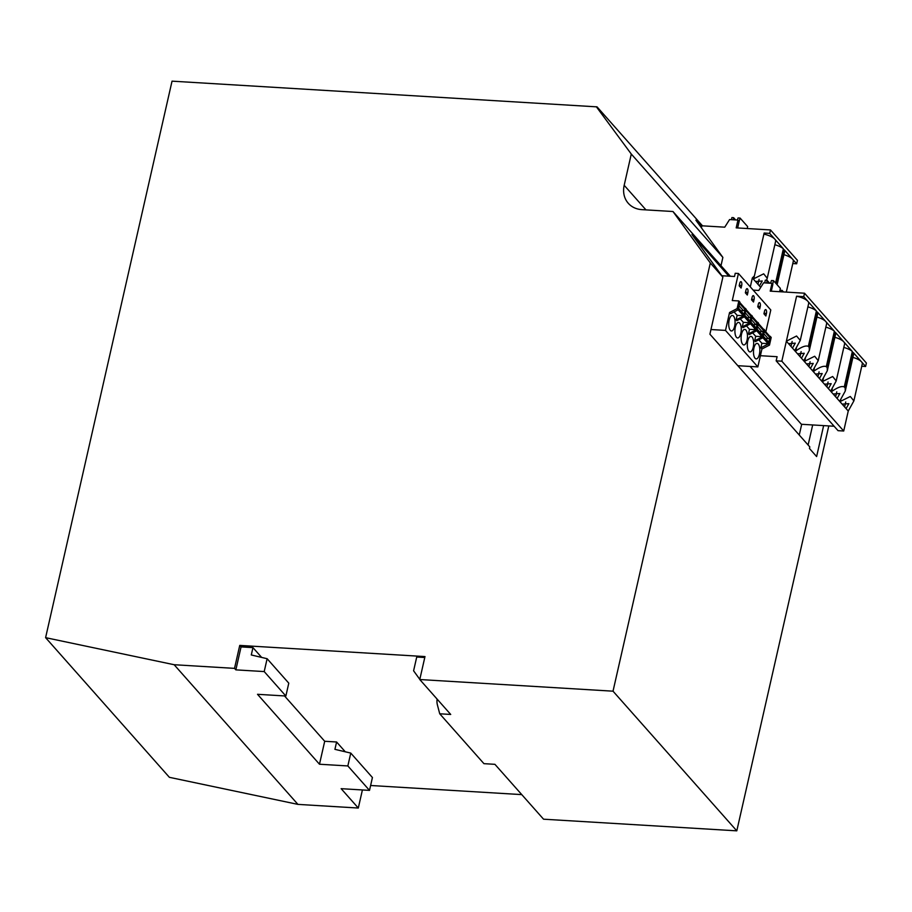 <?xml version="1.0" encoding="UTF-8"?>
<svg xmlns="http://www.w3.org/2000/svg" width="912" height="912" viewBox="0 0 912 912"><rect width="100%" height="100%" fill="white"/><g stroke="black" fill="none" stroke-linecap="round" stroke-linejoin="round"><path stroke-width="1.37" d="M758.282 344.029A7.775 3.158 93.4 0 0 757.131 343.391A7.775 3.158 93.4 0 0 753.665 349.467A7.775 3.158 93.4 0 0 755.045 358.256A7.775 3.158 93.4 0 0 756.196 358.906A7.775 3.158 93.4 0 0 759.662 352.819A7.775 3.158 93.4 0 0 758.282 344.029M752.092 337.041A7.775 3.158 93.4 0 0 750.941 336.403A7.775 3.158 93.4 0 0 747.475 342.49A7.775 3.158 93.4 0 0 748.855 351.28A7.775 3.158 93.4 0 0 750.006 351.918A7.775 3.158 93.4 0 0 753.472 345.83A7.775 3.158 93.4 0 0 752.092 337.041M745.902 330.064A7.775 3.158 93.4 0 0 744.751 329.426A7.775 3.158 93.4 0 0 741.285 335.502A7.775 3.158 93.4 0 0 742.664 344.291A7.775 3.158 93.4 0 0 743.816 344.941A7.775 3.158 93.4 0 0 747.281 338.854A7.775 3.158 93.4 0 0 745.902 330.064M739.712 323.076A7.775 3.158 93.4 0 0 738.56 322.438A7.775 3.158 93.4 0 0 735.095 328.525A7.775 3.158 93.4 0 0 736.474 337.315A7.775 3.158 93.4 0 0 737.626 337.953A7.775 3.158 93.4 0 0 741.091 331.865A7.775 3.158 93.4 0 0 739.712 323.076M733.522 316.099A7.775 3.158 93.4 0 0 732.37 315.461A7.775 3.158 93.4 0 0 728.905 321.537A7.775 3.158 93.4 0 0 730.284 330.326A7.775 3.158 93.4 0 0 731.435 330.965A7.775 3.158 93.4 0 0 734.901 324.889A7.775 3.158 93.4 0 0 733.522 316.099M766.445 313.443A2.759 1.117 93.4 0 0 766.046 309.818A2.759 1.117 93.4 0 0 765.647 309.601A2.759 1.117 93.4 0 0 764.507 311.254L763.925 313.774L765.875 315.974L766.445 313.443L764.039 313.306M754.076 299.478A2.759 1.117 93.4 0 0 753.677 295.853A2.759 1.117 93.4 0 0 753.266 295.625A2.759 1.117 93.4 0 0 752.126 297.289L751.556 299.809L753.494 302.009L754.076 299.478L751.659 299.33M741.695 285.513A2.759 1.117 93.4 0 0 741.296 281.888A2.759 1.117 93.4 0 0 740.886 281.66A2.759 1.117 93.4 0 0 739.746 283.324L739.176 285.844L741.114 288.044L741.695 285.513L739.279 285.365M747.886 292.501L747.304 295.021L745.366 292.832L745.936 290.301A2.759 1.117 -86.6 0 1 747.076 288.648A2.759 1.117 -86.6 0 1 747.487 288.876A2.759 1.117 -86.6 0 1 747.886 292.501L745.469 292.353M760.255 306.466L759.685 308.986L757.735 306.797L758.317 304.266A2.759 1.117 -86.6 0 1 759.457 302.613A2.759 1.117 -86.6 0 1 759.856 302.841A2.759 1.117 -86.6 0 1 760.255 306.466L757.849 306.318M739.085 305.805L743.348 310.627L740.897 310.844M763.834 333.735L768.109 338.557L765.658 338.774M757.644 326.758L761.919 331.569L759.468 331.786M751.454 319.77L755.717 324.581L753.278 324.797M745.264 312.793L749.539 317.604L747.088 317.821M743.348 310.627A1.505 1.277 -41.5 0 0 744.83 309.328L739.609 303.457M768.109 338.557A1.505 1.277 -41.5 0 0 769.58 337.258L764.37 331.387M761.919 331.569A1.505 1.277 -41.5 0 0 763.39 330.281L758.18 324.398M755.717 324.581L757.199 323.293L751.99 317.422M749.539 317.604A1.505 1.277 -41.5 0 0 751.009 316.316L745.799 310.433M738.401 308.815L743.611 314.697A1.505 1.277 -41.5 0 0 743.36 313.614L738.538 308.176M744.58 315.803L749.789 321.674A1.505 1.277 -41.5 0 0 749.55 320.602L744.728 315.164M750.77 322.78L755.182 327.237M756.96 329.768L762.17 335.639A1.505 1.277 -41.5 0 0 761.93 334.567L757.108 329.129M763.15 336.745L768.36 342.627A1.505 1.277 -41.5 0 0 768.109 341.544L763.298 336.106M769.614 283.187L767.015 280.258L765.328 280.155L764.701 282.891M766.855 283.028L767.015 280.258M772.692 284.145L773.49 280.645L771.472 280.52L770.515 283.244M781.766 291.829L782.097 290.358L780.079 290.244L779.714 291.27M834.366 331.216L817.3 311.961L809.252 347.404L809.332 350.482L803.974 360.297L804.749 361.175L814.69 356.25L818.235 360.673L812.923 370.397L813.698 371.275C819.626 367.057 823.832 365.518 826.306 366.658L834.366 331.216A12.768 4.389 -167.2 0 0 825.85 327.157M805.387 358.37L804.749 361.175M814.348 368.471L813.698 371.275M852.332 351.485L835.267 332.23L827.218 367.684L827.298 370.751L821.929 380.566L822.715 381.444L832.656 376.519L836.201 380.942L830.889 390.678L831.664 391.556C837.592 387.326 841.799 385.787 844.273 386.927L852.332 351.485A12.768 4.389 -167.2 0 0 843.805 347.426M823.354 378.64L822.715 381.444M832.303 388.74L831.664 391.556M796.586 296.218L786.361 341.213L796.564 336.004L800.269 340.393L794.956 350.128L795.743 351.006C801.659 346.788 805.866 345.249 808.34 346.389L816.4 310.946L807.872 301.313A12.7 4.366 -167.2 0 0 796.586 296.218L803.734 296.651L804.509 293.208L866.4 363.033L865.613 366.476L853.233 352.511L845.185 387.953L845.264 391.02L839.895 400.835L840.397 401.405L850.315 396.481L853.883 400.892L848.251 411.038L846.085 408.599L848.867 403.651L842.141 404.141L846.085 408.599M840.807 399.627L840.397 401.405M739.826 302.533L745.036 308.416L744.83 309.328M765.818 331.865L770.788 309.977L738.435 273.475L735.232 273.281L734.502 276.496L721.837 275.732M764.575 330.463L769.785 336.346L769.58 337.258M758.385 323.486L763.595 329.357L763.39 330.281M752.206 316.498L757.405 322.369L757.199 323.293M746.016 309.521L751.226 315.392L751.009 316.316M738.435 273.475L732.279 300.561L738.845 300.949L739.906 302.146L738.173 309.795L743.371 315.734L743.611 314.697M744.944 308.313L746.096 309.134L744.363 316.772L743.656 315.974L736.109 319.873L736.816 320.671L744.363 316.772M745.389 308.336L743.656 315.974M744.317 316.795L749.561 322.711L743.326 322.335L742.3 326.861L743.006 327.659L750.553 323.76L749.846 322.962L751.135 315.29M749.789 321.674L749.561 322.711M751.579 315.324L752.286 316.122L750.553 323.76M742.3 326.861L749.846 322.962M750.508 323.783L755.74 329.688L749.504 329.312L748.478 333.838L749.197 334.647L756.743 330.737L756.025 329.939L757.313 322.267M755.98 328.651L755.74 329.688M757.758 322.289L758.476 323.099L756.743 330.737M748.478 333.838L756.025 329.939M756.698 330.76L761.942 336.676L755.706 336.3L754.669 340.826L755.375 341.624L762.934 337.725L762.227 336.927L763.504 329.255M762.17 335.639L761.942 336.676M763.96 329.289L764.666 330.087L762.934 337.725M754.669 340.826L762.227 336.927M762.888 337.748L768.132 343.664L761.885 343.288L760.859 347.814L761.919 349.011L757.849 366.909L737.831 365.701M768.36 342.627L768.132 343.664M853.883 400.892L862.285 363.922A12.688 4.355 -167.2 0 0 861.487 361.813A12.688 4.355 -167.2 0 0 852.902 357.39M845.264 391.02L853.643 354.13A12.768 4.389 -167.2 0 0 853.233 352.511M836.201 380.942L844.592 343.972A12.7 4.366 -167.2 0 0 843.794 341.863A12.7 4.366 -167.2 0 0 834.89 337.337M827.298 370.751L835.677 333.849A12.768 4.389 -167.2 0 0 835.267 332.23M818.235 360.673L826.625 323.703A12.7 4.366 -167.2 0 0 825.827 321.583A12.7 4.366 -167.2 0 0 816.924 317.068M809.332 350.482L817.711 313.58A12.768 4.389 -167.2 0 0 817.3 311.961M773.49 280.645L780.364 288.409L779.623 291.703M782.097 290.358L783.499 291.943M816.4 310.946A12.768 4.389 -167.2 0 0 807.884 306.888M800.269 340.393L808.67 303.434A12.7 4.366 -167.2 0 0 807.872 301.313L803.734 296.651M796.381 348.202L795.743 351.006M865.613 366.476L861.749 366.248M734.08 311.904L737.135 315.358L743.371 315.734M737.135 315.358L736.109 319.873M740.27 318.892L743.326 322.335M746.461 325.869L749.504 329.312M752.651 332.857L755.706 336.3M758.83 339.834L761.885 343.288M768.406 343.904L770.15 336.266L771.21 337.463L769.477 345.101L768.406 343.904L760.859 347.814M730.626 313.694L738.173 309.795L737.113 308.598L729.566 312.497L730.626 313.694M753.175 290.107L758.773 290.449L763.606 282.823L771.985 283.336L772.863 284.327L771.301 291.202M826.306 366.658L827.218 367.684M844.273 386.927L845.185 387.953M808.34 346.389L809.252 347.404M792.471 348.11L795.264 343.151L788.527 343.653L801.454 358.245L804.236 353.286L797.51 353.788M819.421 378.514L822.202 373.555L815.476 374.057L828.404 388.649L831.185 383.69L824.448 384.191M810.437 368.38L813.219 363.421L806.493 363.922L815.476 374.057M837.102 398.464L839.884 393.517L833.158 394.007L842.141 404.141M848.251 411.038L843.714 431.011L838.048 430.669L776.158 360.844L781.823 361.186L786.361 341.213L788.527 343.653M801.454 358.245L806.493 363.922M828.404 388.649L833.158 394.007M843.714 431.011L781.823 361.186M733.487 219.792L733.613 217.683L735.585 219.917M737.341 220.02L738.059 217.957L740.088 218.071L747.658 226.609L747.213 228.536M749.368 228.661L747.338 228.536M750.314 286.87L752.343 277.943L754.395 275.926L752.97 277.875L753.745 278.753L763.686 273.828L767.231 278.251L766.604 280.223M775.588 283.016L783.362 248.794L769.705 233.381L764.142 233.039L753.745 278.753M738.845 300.949L737.113 308.598M769.477 345.101L761.919 349.011M729.566 312.497L725.496 330.406L757.849 366.909M771.985 283.336L770.207 291.133L804.509 293.208M776.158 360.844L777.104 356.706L760.403 355.703M731.447 219.667L731.914 217.58L733.613 217.683M783.362 248.794A12.768 4.389 -167.2 0 0 774.847 244.735M767.231 278.251L775.633 241.281A12.7 4.366 -167.2 0 0 774.835 239.161A12.7 4.366 -167.2 0 0 763.891 234.133M786.304 292.102L793.315 261.231A12.688 4.355 -167.2 0 0 792.517 259.122L796.655 263.785L797.441 260.342L770.492 229.938L736.189 227.863L737.956 220.066L739.142 221.399L737.648 227.954M739.096 221.582L740.088 218.071M777.115 284.726L784.673 251.427A12.768 4.389 -167.2 0 0 784.274 249.808L792.517 259.122A12.688 4.355 -167.2 0 0 783.932 254.699M784.274 249.808L776.5 284.031M737.956 220.066L729.577 219.553L724.744 227.179L701.875 225.8L701.419 227.818M834.127 426.246L801.363 424.274L750.12 366.442M710.961 329.528L725.496 330.406M769.705 233.381L770.492 229.938M759.445 285.958L762.227 280.999L755.489 281.5L760.711 287.394M796.655 263.785L792.79 263.557M752.343 277.943L755.489 281.5M284.51 695.924L324.706 741.274L319.485 764.233L257.515 694.306L285.866 696.016L288.785 683.156L267.125 658.715L251.29 654.964L252.955 647.623L261.641 657.415M596.425 106.829L172.037 81.157L45.6 637.659L169.381 777.32L297.928 804.384L358.302 808.032L341.145 788.675L369.508 790.385L372.427 777.526L350.767 753.084L334.921 749.345L336.596 741.992L345.272 751.784M239.742 645.411L241.064 646.904L235.855 669.864L234.521 668.371L239.742 645.411L424.992 656.572L419.771 679.531L613.024 691.182L736.793 830.843L543.552 819.193L494.92 764.324L483.941 763.663L439.732 713.788L437.418 704.965A17.545 14.866 138.5 0 1 437.11 699.094M439.732 713.788L450.71 714.449L419.771 679.531M801.694 424.297L799.254 435.013M369.508 790.385L347.848 765.943L350.767 753.084M285.866 696.016L264.206 671.574L267.125 658.715M424.775 657.506L416.727 657.028L413.592 670.799L419.805 679.36M241.064 646.904L252.955 647.623M264.206 671.574L235.855 669.864M324.706 741.274L336.596 741.992M347.848 765.943L319.485 764.233M812.683 424.958L808.123 445.022L709.901 334.191L722.863 277.145L691.969 234.555L728.825 276.154M720.993 265.7L722.874 257.401L695.902 220.214L701.67 226.723M613.024 691.182L710.311 262.975L672.976 211.516L641.843 209.635A25.069 21.227 138.5 0 1 628.3 203.308A25.069 21.227 138.5 0 1 624.184 185.296L631.286 154.048L722.874 257.401M631.286 154.048L596.334 106.738M234.521 668.371L174.146 664.723L45.6 637.659M297.928 804.384L174.146 664.723M358.302 808.032L362.406 789.952M370.614 785.494L521.755 794.614M710.311 262.975L722.863 277.145M736.793 830.843L828.791 425.927M672.976 211.516L730.341 276.245M597.052 106.875L702.491 225.834M844.615 406.946L845.743 401.975M791 346.457L792.14 341.476M799.984 356.592L801.124 351.61M817.95 376.861L819.079 371.879M826.933 386.996L828.062 382.014M808.967 366.727L810.095 361.745M835.631 396.811L836.771 391.829M757.975 284.305L759.103 279.323M823.639 425.619L816.616 456.559L809.457 448.476L809.81 446.914L808.123 445.022M624.184 185.296L645.97 209.885M755.729 327.579L750.918 322.141"/></g></svg>
